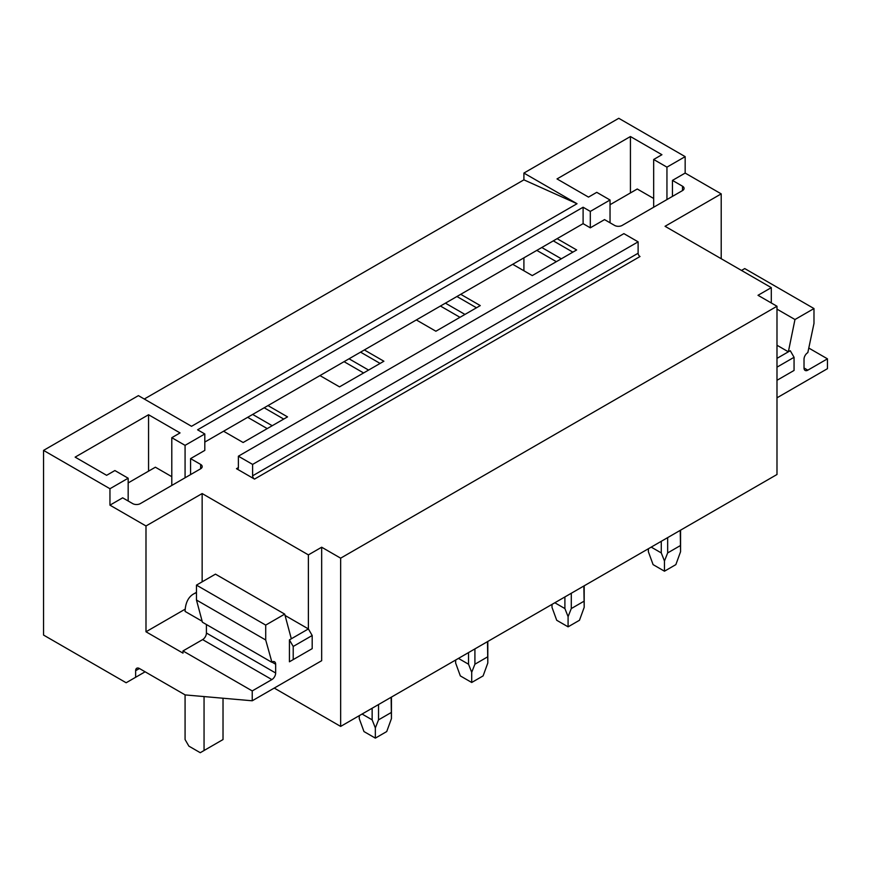 <?xml version="1.0" encoding="UTF-8"?>
<svg xmlns="http://www.w3.org/2000/svg" width="871" height="871" viewBox="0 0 871 871"><rect width="100%" height="100%" fill="white"/><g stroke="black" fill="none" stroke-linecap="round" stroke-linejoin="round"><path stroke-width="1.31" d="M721.21 258.72L721.21 193.874L685.161 173.068L685.161 156.638L618.769 118.293L523.907 173.068L523.907 179.851L577.027 203.727L191.522 426.3L138.402 395.63L43.55 450.394L43.55 635.068L126.153 682.755L135.636 677.279L135.636 670.703A5.368 3.103 60 0 1 136.747 668.253A5.368 3.103 60 0 1 139.436 668.514L185.153 694.916L252.231 700.785L321.671 660.697L321.671 547.217L308.388 554.881L202.148 493.552L145.99 525.975L109.953 505.158L109.953 488.729L43.55 450.394M523.907 179.851L144.292 399.027M128.168 500.999L128.168 478.212L109.953 488.729M128.168 478.212L114.885 470.547L106.632 475.316L75.135 457.133L148.56 414.738L180.047 432.92L171.794 437.688L185.077 445.353L204.805 433.965L197.597 429.806L583.102 207.233L583.102 223.662L204.805 442.065M685.161 156.638L666.946 167.145L653.675 159.48L661.927 154.711L630.43 136.529L557.015 178.925L588.502 197.107L596.755 192.339L610.038 200.003L590.309 211.403L583.102 207.233M577.027 203.727L523.907 173.068M238.382 467.585A2.678 1.546 60 0 1 237.827 468.816A2.678 1.546 60 0 1 236.487 468.685L254.517 479.094A2.678 1.546 60 0 1 252.612 475.806L252.612 464.417L238.382 456.197L238.382 467.585L236.487 468.685M252.612 464.417L638.116 241.844L623.886 233.635L238.382 456.197M638.116 241.844L638.116 253.243L252.612 475.806M254.517 479.094L640.011 256.52A2.678 1.546 60 0 1 638.116 253.243M267.985 405.592L287.528 416.882L243.129 442.512L223.586 431.232M204.805 433.965L204.805 450.394L190.575 458.614L200.635 464.417A5.368 3.103 180 0 1 202.203 466.606A5.368 3.103 180 0 1 200.635 468.794L200.635 464.417M109.953 505.158L122.659 497.82L132.719 503.623A5.368 3.103 180 0 0 140.307 503.623L200.635 468.794M274.245 688.079L340.648 726.414L776.986 474.499L776.986 306.254L340.648 558.169L321.671 547.217M776.986 306.254L758.01 295.302L771.292 287.637L665.052 226.297L721.21 193.874M685.161 173.068L672.456 180.406L682.505 186.209A5.368 3.103 180 0 1 684.083 188.397A5.368 3.103 180 0 1 682.505 190.586L682.505 186.209M583.102 223.662L590.309 227.832L604.539 219.612L614.588 225.415A5.368 3.103 180 0 0 622.177 225.415L682.505 190.586M557.102 238.676L576.646 249.955L532.257 275.584L512.714 264.305M460.737 294.311L480.269 305.59L435.881 331.23L416.338 319.94M364.361 349.957L383.893 361.236L339.505 386.866L319.962 375.586M340.648 726.414L340.648 558.169M553.314 240.864L572.857 252.144M541.795 247.516L561.338 258.796M536.808 250.391L556.351 261.67M456.937 296.499L476.481 307.79M445.419 303.152L464.962 314.431M440.432 306.037L459.975 317.316M360.561 352.145L380.104 363.425M349.042 358.798L368.585 370.077M344.056 361.672L363.599 372.951M247.68 417.318L267.223 428.597M523.907 257.838L523.907 270.761M264.185 407.791L283.728 419.071M252.666 414.433L272.209 425.723M776.986 345.243L788.364 351.819L790.269 350.719L776.986 358.384M808.93 348.139L827.45 358.83L807.82 370.164A5.368 3.103 120 0 1 805.131 370.425A5.368 3.103 120 0 1 804.02 367.976L804.02 359.211A5.368 3.103 120 0 1 807.82 352.635L813.982 323.446L813.982 308.552L744.738 268.573L741.515 270.435M776.986 309.14L794.973 319.526L788.364 351.819M813.982 308.552L794.973 319.526M590.309 227.832L590.309 211.403M827.45 358.83L827.45 368.683L776.986 397.818M771.292 302.966L771.292 287.637M653.675 207.233L653.675 159.48M666.946 199.568L666.946 167.145M672.456 196.389L672.456 180.406M630.43 192.948L630.43 136.529M610.038 222.791L610.038 200.003M293.211 659.597L312.188 648.645L312.188 635.503L308.388 628.927L289.422 639.88L289.422 661.786L293.211 659.597L293.211 646.456L289.422 639.891M289.422 639.88L291.317 638.791L284.708 614.12L265.709 625.095L265.709 639.989L271.872 662.058A5.368 3.103 -60 0 1 274.55 661.797A5.368 3.103 -60 0 1 275.661 664.257L275.661 673.011A5.368 3.103 -60 0 1 271.872 679.587L252.231 690.921L252.231 700.785M185.24 609.123L145.99 631.78L182.986 653.141L182.986 650.942L252.231 690.921M275.661 673.011L206.416 633.032A5.368 3.103 120 0 1 202.627 639.608L182.986 650.942M206.416 633.032L206.416 624.529M271.654 662.189L202.41 622.21L196.465 600.01L196.465 585.116L265.709 625.095M284.708 614.12L215.464 574.141L196.465 585.116M196.465 600.01L265.709 639.989M145.119 671.802L135.636 677.279M202.148 581.828L202.148 493.552M145.99 631.78L145.99 525.975M196.465 592.781A40.24 23.234 60 0 0 193.416 594.076A40.24 23.234 60 0 0 185.088 611.42L202.159 621.263M285.067 615.459L308.388 628.927L308.388 554.881M148.56 471.146L148.56 414.738M171.794 485.441L171.794 437.688M185.077 477.776L185.077 445.353M190.575 474.597L190.575 458.614M776.986 380.3L794.058 370.447L794.058 357.295L776.986 367.159M794.058 357.295L790.269 350.719M312.188 635.503L293.211 646.456M223.02 698.226L223.02 739.555L204.054 750.508L204.054 696.571M185.077 694.873L185.077 739.555L188.876 746.131L200.254 752.707L204.054 750.508M610.038 204.718L637.256 188.996L653.675 198.479M128.168 482.926L155.386 467.204L171.794 476.687M680.24 530.352L680.567 551.702L675.852 564.626L664.464 571.202L653.087 564.626L648.372 551.702L648.438 548.708M651.203 547.108L661.274 552.922L664.464 560.989L667.665 552.922L667.665 537.614M661.274 541.305L661.274 552.922M680.24 545.66L667.665 552.922M664.464 571.202L664.464 560.989M583.864 585.987L584.191 607.337L579.476 620.272L568.088 626.837L556.711 620.272L551.996 607.337L552.062 604.354M554.827 602.754L564.898 608.568L568.088 616.635L571.289 608.568L571.289 593.249M564.898 596.94L564.898 608.568M583.864 601.306L571.289 608.568M568.088 626.837L568.088 616.635M487.499 641.633L487.814 662.983L483.1 675.907L471.712 682.483L460.334 675.907L455.62 662.983L455.685 660M458.451 658.4L468.522 664.214L471.712 672.27L474.913 664.214L474.913 648.895M468.522 652.586L468.522 664.214M487.499 656.941L474.913 664.214M471.712 682.483L471.712 672.27M391.123 697.268L391.438 718.619L386.724 731.553L375.347 738.129L363.958 731.553L359.244 718.619L359.309 715.635M362.075 714.035L372.146 719.849L375.347 727.916L378.537 719.849L378.537 704.541M372.146 708.221L372.146 719.849M391.123 712.587L378.537 719.849M375.347 738.129L375.347 727.916M804.02 367.976L807.82 370.164M202.627 639.608L271.872 679.587M271.872 662.058L275.661 664.257M135.636 670.703L139.436 668.514M193.416 594.076L196.465 592.324M648.372 551.702L648.372 548.752M680.567 551.702L680.567 530.167M551.996 607.337L551.996 604.387M584.191 607.337L584.191 585.802M455.62 662.983L455.62 660.033M487.814 662.983L487.814 641.448M359.244 718.619L359.244 715.679M391.438 718.619L391.438 697.083"/></g></svg>
